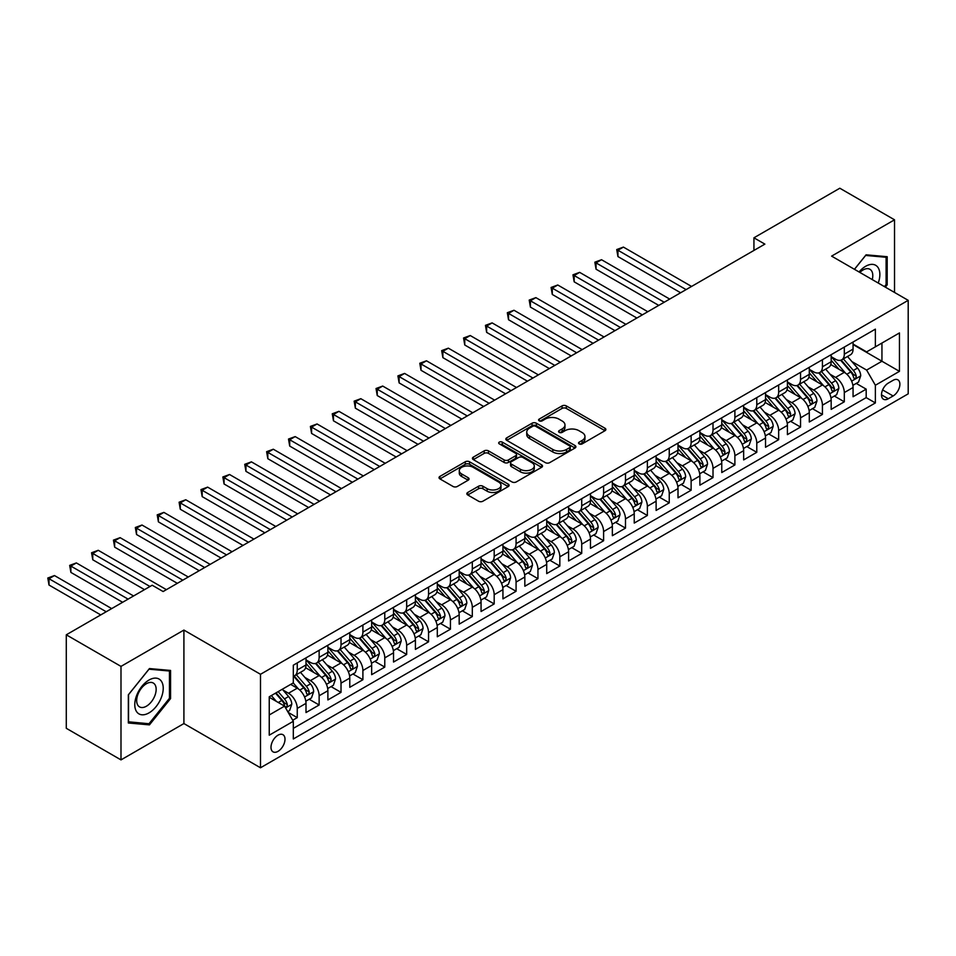 <?xml version="1.0" encoding="UTF-8"?>
<svg xmlns="http://www.w3.org/2000/svg" width="956" height="956" viewBox="0 0 956 956"><rect width="100%" height="100%" fill="white"/><g stroke="black" fill="none" stroke-linecap="round" stroke-linejoin="round"><path stroke-width="1.43" d="M579.157 443.895A2.127 1.231 0 0 0 582.168 443.895L604.981 430.714A3.035 1.757 0 0 0 605.877 429.483A3.035 1.757 0 0 0 604.981 428.24L566.322 405.918A3.035 1.757 0 0 0 562.032 405.918L539.208 419.098A2.127 1.231 0 0 0 538.587 419.959A2.127 1.231 0 0 0 539.208 420.831A2.127 1.231 0 0 0 542.207 420.831L545.171 419.122A9.715 5.617 0 0 1 558.913 419.122L562.14 420.987A9.715 5.617 0 0 1 564.984 424.954A9.715 5.617 0 0 1 562.14 428.921L559.176 430.63A2.127 1.231 0 0 0 558.555 431.491A2.127 1.231 0 0 0 559.176 432.363A2.127 1.231 0 0 0 562.188 432.363L565.139 430.654A9.715 5.617 0 0 1 578.882 430.654L582.108 432.518A9.715 5.617 0 0 1 584.952 436.486A9.715 5.617 0 0 1 582.108 440.453L579.157 442.162A2.127 1.231 0 0 0 578.535 443.022A2.127 1.231 0 0 0 579.157 443.895L579.157 442.162M277.993 751.356A9.907 5.712 120 0 0 284.47 742.633A9.907 5.712 120 0 0 282.952 734.698A9.907 5.712 120 0 0 277.993 735.188A9.907 5.712 120 0 0 271.528 743.911A9.907 5.712 120 0 0 273.046 751.846A9.907 5.712 120 0 0 277.993 751.356M467.735 492.471A3.035 1.757 0 0 0 466.851 493.714A3.035 1.757 0 0 0 467.735 494.957L478.586 501.219A3.035 1.757 0 0 0 482.876 501.219L508.222 486.58A3.035 1.757 0 0 0 509.118 485.337A3.035 1.757 0 0 0 508.222 484.106L469.563 461.784A3.035 1.757 0 0 0 465.261 461.784L439.915 476.411A3.035 1.757 0 0 0 439.031 477.653A3.035 1.757 0 0 0 439.915 478.896L453.025 486.461A3.035 1.757 0 0 0 457.315 486.461L468.165 480.199A3.035 1.757 0 0 0 469.049 478.956A3.035 1.757 0 0 0 468.165 477.713L461.664 473.961A8.126 4.696 0 0 1 459.286 470.651A8.126 4.696 0 0 1 464.305 466.313A8.126 4.696 0 0 1 473.16 467.329L498.614 482.027A8.126 4.696 0 0 1 500.992 485.337A8.126 4.696 0 0 1 495.973 489.675A8.126 4.696 0 0 1 487.118 488.659L482.876 486.21A3.035 1.757 0 0 0 478.586 486.21L467.735 492.471L467.735 494.957M183.911 630.076L120.994 666.392L66.287 634.808L66.287 728.305L120.994 759.889L183.911 723.561L260.498 767.776L260.498 674.291L183.911 630.076L183.911 723.561M894.529 292.44L894.529 219.808L831.612 256.124L908.2 300.339L260.498 674.291M894.529 219.808L839.822 188.224L753.937 237.805L753.937 250.436M66.287 634.808L152.171 585.227L163.118 591.537L764.872 244.127L753.937 237.805M545.386 462.644A3.035 1.757 0 0 0 549.676 462.644L575.022 448.017A3.035 1.757 0 0 0 575.906 446.775A3.035 1.757 0 0 0 575.022 445.532L536.364 423.221A3.035 1.757 0 0 0 532.062 423.221L506.716 437.848A3.035 1.757 0 0 0 505.832 439.091A3.035 1.757 0 0 0 506.716 440.334L545.386 462.644M500.155 444.349A2.127 1.231 0 0 1 502.318 444.66L502.318 442.126L541.622 464.819A3.035 1.757 0 0 1 542.518 466.062A3.035 1.757 0 0 1 541.622 467.305L516.276 481.932A3.035 1.757 0 0 1 511.986 481.932L473.316 459.609L473.316 457.135A3.035 1.757 0 0 0 472.431 458.366A3.035 1.757 0 0 0 473.316 459.609M473.316 457.135L484.166 450.874A3.035 1.757 0 0 1 488.468 450.874L504.147 459.92A3.035 1.757 0 0 0 508.437 459.92L515.631 455.773A3.035 1.757 0 0 0 516.527 454.53A3.035 1.757 0 0 0 515.631 453.287L499.307 443.859A2.127 1.231 0 0 1 498.685 442.998A2.127 1.231 0 0 1 500 441.863A2.127 1.231 0 0 1 502.318 442.126M292.715 720.25L297.256 717.621L288.174 712.387M283.012 690.065L288.497 693.243A12.38 7.146 60 0 1 297.256 708.408L306.004 703.353L306.004 712.567L319.137 704.99L309.182 699.242M304.892 677.434L310.389 680.612A12.38 7.146 60 0 1 319.137 695.765L327.884 690.722L327.884 699.935L341.017 692.359L331.063 686.611M326.773 664.802L332.27 667.981A12.38 7.146 60 0 1 341.017 683.134L349.776 678.079L349.776 687.304L362.898 679.728L352.943 673.98M348.653 652.171L354.15 655.338A12.38 7.146 60 0 1 362.898 670.503L371.657 665.448L371.657 674.673L384.778 667.097L374.824 661.349M370.534 639.54L376.031 642.707A12.38 7.146 60 0 1 384.778 657.871L393.537 652.817L393.537 662.042L406.67 654.454L396.704 648.706M392.414 626.909L397.911 630.076A12.38 7.146 60 0 1 406.67 645.24L415.418 640.185L415.418 649.399L428.551 641.823L418.585 636.075M414.295 614.266L419.792 617.445A12.38 7.146 60 0 1 428.551 632.597L437.298 627.554L437.298 636.768L450.431 629.191L440.477 623.443M436.187 601.635L441.672 604.813A12.38 7.146 60 0 1 450.431 619.966L459.179 614.911L459.179 624.137L472.312 616.56L462.357 610.812M458.067 589.004L463.552 592.17A12.38 7.146 60 0 1 472.312 607.335L481.059 602.28L481.059 611.505L494.192 603.929L484.238 598.181M479.948 576.372L485.445 579.539A12.38 7.146 60 0 1 494.192 594.704L502.94 589.649L502.94 598.874L516.073 591.286L506.118 585.538M501.828 563.741L507.325 566.908A12.38 7.146 60 0 1 516.073 582.073L524.832 577.018L524.832 586.243L537.953 578.655L527.999 572.907M523.709 551.098L529.206 554.277A12.38 7.146 60 0 1 537.953 569.429L546.712 564.387L546.712 573.6L559.834 566.024L549.879 560.276M545.589 538.467L551.086 541.646A12.38 7.146 60 0 1 559.834 556.798L568.593 551.743L568.593 560.969L581.726 553.393L571.76 547.645M567.47 525.836L572.967 529.003A12.38 7.146 60 0 1 581.726 544.167L590.473 539.112L590.473 548.338L603.606 540.761L593.652 535.013M589.35 513.205L594.847 516.371A12.38 7.146 60 0 1 603.606 531.536L612.354 526.481L612.354 535.707L625.487 528.118L615.533 522.37M611.243 500.574L616.728 503.74A12.38 7.146 60 0 1 625.487 518.905L634.234 513.85L634.234 523.075L647.367 515.487L637.413 509.739M633.123 487.93L638.608 491.109A12.38 7.146 60 0 1 647.367 506.262L656.115 501.219L656.115 510.432L669.248 502.856L659.293 497.108M655.003 475.299L660.5 478.478A12.38 7.146 60 0 1 669.248 493.631L678.007 488.576L678.007 497.801L691.128 490.225L681.174 484.477M676.884 462.668L682.381 465.835A12.38 7.146 60 0 1 691.128 480.999L699.888 475.945L699.888 485.17L713.009 477.594L703.054 471.846M698.764 450.037L704.261 453.204A12.38 7.146 60 0 1 713.009 468.368L721.768 463.313L721.768 472.539L734.889 464.951L724.935 459.203M720.645 437.406L726.142 440.573A12.38 7.146 60 0 1 734.889 455.737L743.649 450.682L743.649 459.908L756.782 452.319L746.815 446.572M742.525 424.763L748.022 427.941A12.38 7.146 60 0 1 756.782 443.106L765.529 438.051L765.529 447.265L778.662 439.688L768.708 433.94M764.418 412.132L769.903 415.31A12.38 7.146 60 0 1 778.662 430.463L787.409 425.408L787.409 434.633L800.542 427.057L790.588 421.309M786.298 399.5L791.783 402.667A12.38 7.146 60 0 1 800.542 417.832L809.29 412.777L809.29 422.002L822.423 414.426L812.469 408.678M808.178 386.869L813.676 390.036A12.38 7.146 60 0 1 822.423 405.201L831.17 400.146L831.17 409.371L844.303 401.795L844.303 392.569A12.38 7.146 -120 0 0 835.556 377.405L830.059 374.238M834.349 396.035L844.303 401.795M306.004 703.353A12.38 7.146 -120 0 0 297.256 688.189L290.696 684.4M327.884 690.722A12.38 7.146 -120 0 0 319.137 675.557L305.609 667.742M349.776 678.079A12.38 7.146 -120 0 0 341.017 662.926L327.49 655.111M371.657 665.448A12.38 7.146 -120 0 0 362.898 650.283L349.37 642.48M393.537 652.817A12.38 7.146 -120 0 0 384.778 637.652L371.251 629.837M415.418 640.185A12.38 7.146 -120 0 0 406.67 625.021L393.131 617.206M437.298 627.554A12.38 7.146 -120 0 0 428.551 612.39L415.012 604.574M459.179 614.911A12.38 7.146 -120 0 0 450.431 599.759L436.892 591.943M481.059 602.28A12.38 7.146 -120 0 0 472.312 587.127L458.772 579.312M502.94 589.649A12.38 7.146 -120 0 0 494.192 574.484L480.665 566.681M524.832 577.018A12.38 7.146 -120 0 0 516.073 561.853L502.545 554.038M546.712 564.387A12.38 7.146 -120 0 0 537.953 549.222L524.426 541.407M568.593 551.743A12.38 7.146 -120 0 0 559.834 536.591L546.306 528.776M590.473 539.112A12.38 7.146 -120 0 0 581.726 523.96L568.187 516.144M612.354 526.481A12.38 7.146 -120 0 0 603.606 511.317L590.067 503.513M634.234 513.85A12.38 7.146 -120 0 0 625.487 498.685L611.948 490.87M656.115 501.219A12.38 7.146 -120 0 0 647.367 486.054L633.84 478.239M678.007 488.576A12.38 7.146 -120 0 0 669.248 473.423L655.72 465.608M699.888 475.945A12.38 7.146 -120 0 0 691.128 460.792L677.601 452.977M721.768 463.313A12.38 7.146 -120 0 0 713.009 448.149L699.481 440.346M743.649 450.682A12.38 7.146 -120 0 0 734.889 435.518L721.362 427.702M765.529 438.051A12.38 7.146 -120 0 0 756.782 422.887L743.242 415.071M787.409 425.408A12.38 7.146 -120 0 0 778.662 410.255L765.123 402.44M809.29 412.777A12.38 7.146 -120 0 0 800.542 397.624L787.003 389.809M831.17 400.146A12.38 7.146 -120 0 0 822.423 384.981L808.895 377.178M893.107 380.309L888.291 383.093A9.596 5.533 120 0 0 882.018 391.542A9.596 5.533 120 0 0 883.487 399.238A9.596 5.533 120 0 0 888.291 398.76L893.107 395.975A9.596 5.533 120 0 0 899.369 387.527A9.596 5.533 120 0 0 897.899 379.843A9.596 5.533 120 0 0 893.107 380.309M260.498 767.776L908.2 393.836L908.2 300.339M269.245 714.968L284.565 706.125L293.313 721.29L293.313 738.976L875.373 402.93L875.373 385.244L866.626 370.08L851.939 361.595M293.313 721.29L269.245 735.188L269.245 696.781L293.313 682.883L293.313 665.197L875.373 329.151L875.373 346.837L899.453 332.939L899.453 371.346L875.373 385.244M306.004 659.891L310.389 662.412A12.38 7.146 60 0 0 316.567 663.034L325.327 657.979A12.38 7.146 -120 0 0 327.884 652.315L327.884 645.24M327.884 647.26L332.27 649.781A12.38 7.146 60 0 0 338.46 650.391L347.207 645.348A12.38 7.146 -120 0 0 349.776 639.672L349.776 632.597M349.776 634.629L354.15 637.15A12.38 7.146 60 0 0 360.34 637.76L369.088 632.705A12.38 7.146 -120 0 0 371.657 627.04L371.657 619.966M371.657 621.986L376.031 624.519A12.38 7.146 60 0 0 382.221 625.128L390.968 620.074A12.38 7.146 -120 0 0 393.537 614.409L393.537 607.335M393.537 609.354L397.911 611.888A12.38 7.146 60 0 0 404.101 612.497L412.849 607.442A12.38 7.146 -120 0 0 415.418 601.778L415.418 594.704M415.418 596.723L419.792 599.245A12.38 7.146 60 0 0 425.982 599.866L434.741 594.811A12.38 7.146 -120 0 0 437.298 589.147L437.298 582.073M437.298 584.092L441.672 586.614A12.38 7.146 60 0 0 447.862 587.235L456.621 582.18A12.38 7.146 -120 0 0 459.179 576.504L459.179 569.429M459.179 571.461L463.552 573.982A12.38 7.146 60 0 0 469.743 574.592L478.502 569.537A12.38 7.146 -120 0 0 481.059 563.873L481.059 556.798M481.059 558.818L485.445 561.351A12.38 7.146 60 0 0 491.635 561.961L500.382 556.906A12.38 7.146 -120 0 0 502.94 551.242L502.94 544.167M502.94 546.187L507.325 548.72A12.38 7.146 60 0 0 513.515 549.33L522.263 544.275A12.38 7.146 -120 0 0 524.832 538.61L524.832 531.536M524.832 533.556L529.206 536.077A12.38 7.146 60 0 0 535.396 536.698L544.143 531.644A12.38 7.146 -120 0 0 546.712 525.979L546.712 518.905M546.712 520.924L551.086 523.446A12.38 7.146 60 0 0 557.276 524.067L566.024 519.012A12.38 7.146 -120 0 0 568.593 513.336L568.593 506.262M568.593 508.293L572.967 510.815A12.38 7.146 60 0 0 579.157 511.424L587.904 506.369A12.38 7.146 -120 0 0 590.473 500.705L590.473 493.631M590.473 495.65L594.847 498.184A12.38 7.146 60 0 0 601.037 498.793L609.797 493.738A12.38 7.146 -120 0 0 612.354 488.074L612.354 480.999M612.354 483.019L616.728 485.552A12.38 7.146 60 0 0 622.918 486.162L631.677 481.107A12.38 7.146 -120 0 0 634.234 475.443L634.234 468.368M634.234 470.388L638.608 472.909A12.38 7.146 60 0 0 644.798 473.531L653.557 468.476A12.38 7.146 -120 0 0 656.115 462.812L656.115 455.737M656.115 457.757L660.5 460.278A12.38 7.146 60 0 0 666.691 460.9L675.438 455.845A12.38 7.146 -120 0 0 678.007 450.18L678.007 443.094M678.007 445.126L682.381 447.647A12.38 7.146 60 0 0 688.571 448.256L697.318 443.214A12.38 7.146 -120 0 0 699.888 437.537L699.888 430.463M699.888 432.482L704.261 435.016A12.38 7.146 60 0 0 710.451 435.625L719.199 430.57A12.38 7.146 -120 0 0 721.768 424.906L721.768 417.832M721.768 419.851L726.142 422.385A12.38 7.146 60 0 0 732.332 422.994L741.079 417.939A12.38 7.146 -120 0 0 743.649 412.275L743.649 405.201M743.649 407.22L748.022 409.754A12.38 7.146 60 0 0 754.212 410.363L762.972 405.308A12.38 7.146 -120 0 0 765.529 399.644L765.529 392.569M765.529 394.589L769.903 397.11A12.38 7.146 60 0 0 776.093 397.732L784.852 392.677A12.38 7.146 -120 0 0 787.409 387.013L787.409 379.926M787.409 381.958L791.783 384.479A12.38 7.146 60 0 0 797.973 385.089L806.733 380.046A12.38 7.146 -120 0 0 809.29 374.37L809.29 367.295M809.29 369.315L813.676 371.848A12.38 7.146 60 0 0 819.854 372.458L828.613 367.403A12.38 7.146 -120 0 0 831.17 361.738L831.17 354.664M293.313 728.364L866.184 397.624L866.184 389.152L853.063 396.74L853.063 387.515A12.38 7.146 -120 0 0 844.303 372.35L830.776 364.535M831.17 356.684L835.556 359.217A12.38 7.146 -120 0 0 841.746 359.826A12.38 7.146 -120 0 0 844.303 354.162L844.303 347.088M841.746 359.826L850.493 354.772A12.38 7.146 -120 0 0 853.063 349.107L853.063 342.033M297.256 662.926L297.256 670.001A12.38 7.146 60 0 1 294.687 675.665A12.38 7.146 60 0 1 293.313 676.167M294.687 675.665L303.446 670.61A12.38 7.146 -120 0 0 306.004 664.946L306.004 657.871M319.137 650.283L319.137 657.358A12.38 7.146 60 0 1 316.567 663.034M341.017 637.652L341.017 644.726A12.38 7.146 60 0 1 338.46 650.391M362.898 625.021L362.898 632.095A12.38 7.146 60 0 1 360.34 637.76M384.778 612.39L384.778 619.464A12.38 7.146 60 0 1 382.221 625.128M406.67 599.759L406.67 606.833A12.38 7.146 60 0 1 404.101 612.497M428.551 587.115L428.551 594.202A12.38 7.146 60 0 1 425.982 599.866M450.431 574.484L450.431 581.559A12.38 7.146 60 0 1 447.862 587.235M472.312 561.853L472.312 568.928A12.38 7.146 60 0 1 469.743 574.592M494.192 549.222L494.192 556.296A12.38 7.146 60 0 1 491.635 561.961M516.073 536.591L516.073 543.665A12.38 7.146 60 0 1 513.515 549.33M537.953 523.948L537.953 531.034A12.38 7.146 60 0 1 535.396 536.698M559.834 511.317L559.834 518.391A12.38 7.146 60 0 1 557.276 524.067M581.726 498.685L581.726 505.76A12.38 7.146 60 0 1 579.157 511.424M603.606 486.054L603.606 493.129A12.38 7.146 60 0 1 601.037 498.793M625.487 473.423L625.487 480.498A12.38 7.146 60 0 1 622.918 486.162M647.367 460.792L647.367 467.866A12.38 7.146 60 0 1 644.798 473.531M669.248 448.149L669.248 455.223A12.38 7.146 60 0 1 666.691 460.9M691.128 435.518L691.128 442.592A12.38 7.146 60 0 1 688.571 448.256M713.009 422.887L713.009 429.961A12.38 7.146 60 0 1 710.451 435.625M734.889 410.255L734.889 417.33A12.38 7.146 60 0 1 732.332 422.994M756.782 397.624L756.782 404.699A12.38 7.146 60 0 1 754.212 410.363M778.662 384.981L778.662 392.056A12.38 7.146 60 0 1 776.093 397.732M800.542 372.35L800.542 379.424A12.38 7.146 60 0 1 797.973 385.089M822.423 359.719L822.423 366.793A12.38 7.146 60 0 1 819.854 372.458M822.423 405.201L822.423 414.426M800.542 417.832L800.542 427.057M778.662 430.463L778.662 439.688M756.782 443.106L756.782 452.319M734.889 455.737L734.889 464.951M713.009 468.368L713.009 477.594M691.128 480.999L691.128 490.225M669.248 493.631L669.248 502.856M647.367 506.262L647.367 515.487M625.487 518.905L625.487 528.118M603.606 531.536L603.606 540.761M581.726 544.167L581.726 553.393M559.834 556.798L559.834 566.024M537.953 569.429L537.953 578.655M516.073 582.073L516.073 591.286M494.192 594.704L494.192 603.929M472.312 607.335L472.312 616.56M450.431 619.966L450.431 629.191M428.551 632.597L428.551 641.823M406.67 645.24L406.67 654.454M384.778 657.871L384.778 667.097M362.898 670.503L362.898 679.728M341.017 683.134L341.017 692.359M319.137 695.765L319.137 704.99M297.256 708.408L297.256 717.621M284.565 706.125L269.245 697.283M866.626 370.08L881.946 361.237L881.946 343.049L899.453 332.939M853.063 344.554L899.453 371.346M853.063 344.052L866.626 351.892L875.373 346.837M120.994 666.392L120.994 759.889M856.229 383.404L866.184 389.152M866.184 397.624L875.373 402.93M885.352 287.147L887.192 284.852L887.192 256.698L866.076 254.822L854.437 269.305M128.331 722.987L149.447 724.875L170.562 698.597L170.562 670.443L149.447 668.567L128.331 694.833L128.331 722.987M886.104 284.231L887.192 284.852M169.463 697.976L170.562 698.597M147.212 723.584L149.447 724.875M580.005 444.193L582.108 442.975A9.715 5.617 0 0 0 584.952 439.007L584.952 436.486M564.984 424.954L564.984 427.475A9.715 5.617 0 0 1 562.14 431.443L560.037 432.662M604.981 428.24L604.981 430.714L566.322 408.439A3.035 1.757 0 0 0 562.032 408.439L540.056 421.13M574.986 448.041L536.364 425.743A3.035 1.757 0 0 0 532.062 425.743L506.764 440.358L506.716 437.848M569.657 447.647A2.127 1.231 0 0 0 570.278 446.775A2.127 1.231 0 0 0 569.657 445.914L535.719 426.316A2.127 1.231 0 0 0 532.707 426.316L529.6 428.109A9.715 5.617 0 0 0 526.744 432.088A9.715 5.617 0 0 0 529.6 436.055L552.795 449.44A9.715 5.617 0 0 0 566.538 449.44L569.657 447.647L569.657 450.168A2.127 1.231 0 0 0 570.278 449.308L570.278 446.775M526.744 432.088L526.744 434.61A9.715 5.617 0 0 0 529.6 438.577L529.6 436.055M569.657 450.168L566.538 451.973A9.715 5.617 0 0 1 552.795 451.973L529.6 438.577M473.363 459.633L484.166 453.395L484.166 450.874M516.527 454.53L516.527 457.052A3.035 1.757 0 0 1 515.631 458.294L508.437 462.453A3.035 1.757 0 0 1 504.147 462.453L488.468 453.395A3.035 1.757 0 0 0 484.166 453.395M502.318 444.66L541.586 467.329M520.411 469.312A8.126 4.696 0 0 0 529.265 470.328A8.126 4.696 0 0 0 534.285 466.002A8.126 4.696 0 0 0 531.906 462.68L522.932 457.506A3.035 1.757 0 0 0 518.642 457.506L511.448 461.652A3.035 1.757 0 0 0 510.552 462.895A3.035 1.757 0 0 0 511.448 464.138L520.411 469.312L520.411 471.846A8.126 4.696 0 0 0 529.265 472.862A8.126 4.696 0 0 0 534.285 468.524L534.285 466.002M510.552 462.895L510.552 465.429A3.035 1.757 0 0 0 511.448 466.659L511.448 464.138M520.411 471.846L511.448 466.659M500.992 485.337L500.992 487.871A8.126 4.696 0 0 1 495.973 492.209A8.126 4.696 0 0 1 487.118 491.193L482.876 488.743A3.035 1.757 0 0 0 478.586 488.743L467.771 494.981M459.286 470.651L459.286 473.172A8.126 4.696 0 0 0 461.664 476.494L461.664 473.961M468.165 477.713L468.165 480.199L461.664 476.494M508.186 486.604L469.563 464.305A3.035 1.757 0 0 0 465.261 464.305L439.963 478.92L439.915 476.411M852.872 385.34L858.524 382.077L860.711 375.768A8.198 4.732 -120 0 0 857.52 368.06L847.518 356.492M845.522 373.151L833.668 359.42A23.673 13.671 -120 0 0 831.17 356.827M839.021 369.303L832.389 361.619A19.646 11.341 -120 0 0 831.17 360.304M691.57 286.442L623.408 247.09L617.935 250.245L617.935 256.567L680.624 292.763M840.623 360.269L850.732 371.98A8.198 4.732 60 0 1 853.66 377.632C854.891 379.281 855.775 378.767 856.289 376.114A8.198 4.732 -120 0 0 853.361 370.462L843.371 358.894M841.22 360.077L852.083 372.661A4.183 2.414 60 0 1 853.134 374.298L856.289 376.114M853.66 377.632L854.258 378.6M617.935 256.567L616.728 249.552L686.097 289.608M616.728 249.552L623.408 247.09M878.241 283.048A20.112 11.615 120 0 0 865.634 266.294A20.112 11.615 120 0 0 859.05 271.97M872.254 279.582A13.766 7.947 120 0 0 869.936 269.293A13.766 7.947 120 0 0 863.053 269.974A13.766 7.947 120 0 0 859.862 272.436M854.473 269.329L865.634 255.443L886.104 257.272L886.104 284.541L884.431 286.621M884.742 256.483L886.104 257.272M161.325 697.569A20.112 11.615 120 0 0 156.115 678.139A20.112 11.615 120 0 0 136.684 695.359A20.112 11.615 120 0 0 141.894 714.789A20.112 11.615 120 0 0 161.325 697.569M154.848 695.717A13.766 7.947 120 0 0 153.295 683.038A13.766 7.947 120 0 0 137.987 694.211A13.766 7.947 120 0 0 139.528 706.89A13.766 7.947 120 0 0 154.848 695.717M128.546 721.911L128.546 694.642L149.005 669.188L169.463 671.016L169.463 698.286L149.005 723.74L128.331 721.792M168.113 670.228L169.463 671.016M830.991 397.983L836.643 394.709L838.83 388.399A8.198 4.732 -120 0 0 835.64 380.691L825.637 369.124M823.642 385.782L811.787 372.063A23.673 13.671 -120 0 0 809.29 369.458M817.141 381.934L810.509 374.25A19.646 11.341 -120 0 0 809.29 372.936M669.69 299.073L601.527 259.721L596.054 262.888L596.054 269.198L658.744 305.394M818.742 372.9L828.852 384.611A8.198 4.732 60 0 1 831.78 390.263C833.011 391.912 833.883 391.41 834.409 388.745A8.198 4.732 -120 0 0 831.481 383.093L821.479 371.525M819.34 372.709L830.202 385.292A4.183 2.414 60 0 1 831.254 386.929L834.409 388.745M831.78 390.263L832.377 391.231M596.054 269.198L594.847 262.195L664.217 302.239M594.847 262.195L601.527 259.721M809.111 410.614L814.763 407.352L816.95 401.03A8.198 4.732 -120 0 0 813.759 393.334L803.757 381.755M801.761 398.425L789.895 384.694A23.673 13.671 -120 0 0 787.409 382.089M795.249 394.565L788.616 386.893A19.646 11.341 -120 0 0 787.409 385.567M647.798 311.716L579.647 272.364L574.174 275.519L574.174 281.829L636.863 318.025M796.862 385.543L806.972 397.242A8.198 4.732 60 0 1 809.899 402.894C811.13 404.543 812.003 404.041 812.528 401.377A8.198 4.732 -120 0 0 809.601 395.736L799.598 384.157M797.459 385.352L808.322 397.923A4.183 2.414 60 0 1 809.374 399.56L812.528 401.377M809.899 402.894L810.497 403.874M574.174 281.829L572.967 274.826L642.336 314.871M572.967 274.826L579.647 272.364M787.23 423.245L792.883 419.983L795.069 413.661A8.198 4.732 -120 0 0 791.879 405.965L781.877 394.386M779.869 411.056L768.015 397.326A23.673 13.671 -120 0 0 765.529 394.72M773.368 407.196L766.736 399.524A19.646 11.341 -120 0 0 765.529 398.198M625.917 324.347L557.754 284.996L552.293 288.15L552.293 294.472L614.983 330.656M774.981 398.174L785.091 409.885A8.198 4.732 60 0 1 788.019 415.525C789.25 417.175 790.122 416.673 790.648 414.008A8.198 4.732 -120 0 0 787.72 408.367L777.718 396.788M775.579 397.983L786.441 410.566A4.183 2.414 60 0 1 787.493 412.191L790.648 414.008M788.019 415.525L788.616 416.505M552.293 294.472L551.086 287.457L620.456 327.502M551.086 287.457L557.754 284.996M765.35 435.876L771.002 432.614L773.189 426.292A8.198 4.732 -120 0 0 769.998 418.597L759.996 407.017M757.988 423.687L746.134 409.957A23.673 13.671 -120 0 0 743.649 407.352M751.488 419.839L744.855 412.156A19.646 11.341 -120 0 0 743.649 410.841M604.037 336.978L535.874 297.627L530.413 300.781L530.413 307.103L593.102 343.3M753.101 410.805L763.211 422.516A8.198 4.732 60 0 1 766.138 428.169C767.369 429.818 768.242 429.304 768.755 426.651A8.198 4.732 -120 0 0 765.84 420.999L755.838 409.419M753.698 410.614L764.561 423.197A4.183 2.414 60 0 1 765.613 424.834L768.755 426.651M766.138 428.169L766.736 429.136M530.413 307.103L529.206 300.088L598.564 340.133M529.206 300.088L535.874 297.627M743.469 448.507L749.122 445.245L751.308 438.935A8.198 4.732 -120 0 0 748.106 431.228L738.116 419.66M736.108 436.318L724.254 422.588A23.673 13.671 -120 0 0 721.768 419.995M729.607 432.471L722.975 424.787A19.646 11.341 -120 0 0 721.768 423.472M582.156 349.609L513.993 310.258L508.52 313.413L508.52 319.734L571.222 355.931M731.221 423.436L741.33 435.147A8.198 4.732 60 0 1 744.258 440.8C745.489 442.449 746.361 441.935 746.875 439.282A8.198 4.732 -120 0 0 743.959 433.63L733.957 422.05M731.806 423.245L742.681 435.828A4.183 2.414 60 0 1 743.732 437.466L746.875 439.282M744.258 440.8L744.843 441.768M508.52 319.734L507.325 312.72L576.683 352.776M507.325 312.72L513.993 310.258M721.577 461.151L727.241 457.876L729.428 451.567A8.198 4.732 -120 0 0 726.225 443.859L716.235 432.291M714.228 448.95L702.373 435.231A23.673 13.671 -120 0 0 699.888 432.626M707.727 445.102L701.095 437.418A19.646 11.341 -120 0 0 699.888 436.103M560.276 362.24L492.113 322.889L486.64 326.056L486.64 332.365L549.33 368.562M709.328 436.067L719.45 447.778A8.198 4.732 60 0 1 722.366 453.431C723.608 455.08 724.481 454.578 724.995 451.913A8.198 4.732 -120 0 0 722.067 446.261L712.077 434.693M709.926 435.876L720.8 448.46A4.183 2.414 60 0 1 721.852 450.097L724.995 451.913M722.366 453.431L722.963 454.399M486.64 332.365L485.445 325.351L554.803 365.407M485.445 325.351L492.113 322.889M699.696 473.782L705.349 470.519L707.536 464.198A8.198 4.732 -120 0 0 704.345 456.502L694.355 444.922M692.347 461.593L680.493 447.862A23.673 13.671 -120 0 0 678.007 445.257M685.846 457.733L679.214 450.061A19.646 11.341 -120 0 0 678.007 448.734M538.395 374.883L470.233 335.532L464.759 338.687L464.759 344.997L527.449 381.193M687.448 448.711L697.569 460.41A8.198 4.732 60 0 1 700.485 466.062C701.716 467.711 702.6 467.209 703.114 464.544A8.198 4.732 -120 0 0 700.186 458.904L690.196 447.324M688.045 448.519L698.908 461.091A4.183 2.414 60 0 1 699.971 462.728L703.114 464.544M700.485 466.062L701.083 467.03M464.759 344.997L463.552 337.994L532.922 378.038M463.552 337.994L470.233 335.532M677.816 486.413L683.468 483.15L685.655 476.829A8.198 4.732 -120 0 0 682.465 469.133L672.462 457.554M670.467 474.224L658.612 460.493A23.673 13.671 -120 0 0 656.115 457.888M663.966 470.364L657.334 462.692A19.646 11.341 -120 0 0 656.115 461.366M516.515 387.515L448.352 348.163L442.879 351.318L442.879 357.64L505.569 393.824M665.567 461.342L675.677 473.053A8.198 4.732 60 0 1 678.605 478.693C679.836 480.342 680.72 479.84 681.234 477.175A8.198 4.732 -120 0 0 678.306 471.535L668.316 459.955M666.165 461.151L677.027 473.734A4.183 2.414 60 0 1 678.079 475.359L681.234 477.175M678.605 478.693L679.202 479.673M442.879 357.64L441.672 350.625L511.042 390.669M441.672 350.625L448.352 348.163M655.936 499.044L661.588 495.782L663.775 489.46A8.198 4.732 -120 0 0 660.584 481.764L650.582 470.185M648.586 486.855L636.72 473.124A23.673 13.671 -120 0 0 634.234 470.519M642.085 483.007L635.453 475.323A19.646 11.341 -120 0 0 634.234 474.009M494.634 400.146L426.472 360.794L420.999 363.949L420.999 370.271L483.688 406.467M643.687 473.973L653.796 485.684A8.198 4.732 60 0 1 656.724 491.336C657.955 492.973 658.827 492.471 659.353 489.819A8.198 4.732 -120 0 0 656.425 484.166L646.423 472.587M644.284 473.782L655.147 486.365A4.183 2.414 60 0 1 656.198 488.002L659.353 489.819M656.724 491.336L657.322 492.304M420.999 370.271L419.792 363.256L489.161 403.301M419.792 363.256L426.472 360.794M634.055 511.675L639.707 508.413L641.894 502.103A8.198 4.732 -120 0 0 638.704 494.395L628.701 482.828M626.706 499.486L614.839 485.756A23.673 13.671 -120 0 0 612.354 483.162M620.193 495.638L613.561 487.954A19.646 11.341 -120 0 0 612.354 486.64M472.742 412.777L404.591 373.426L399.118 376.58L399.118 382.902L461.808 419.098M621.806 486.604L631.916 498.315A8.198 4.732 60 0 1 634.844 503.967C636.075 505.616 636.947 505.103 637.473 502.45A8.198 4.732 -120 0 0 634.545 496.797L624.543 485.218M622.404 486.413L633.266 498.996A4.183 2.414 60 0 1 634.318 500.633L637.473 502.45M634.844 503.967L635.441 504.935M399.118 382.902L397.911 375.887L467.281 415.944M397.911 375.887L404.591 373.426M612.175 524.318L617.827 521.044L620.014 514.734A8.198 4.732 -120 0 0 616.823 507.027L606.821 495.459M604.813 512.117L592.959 498.399A23.673 13.671 -120 0 0 590.473 495.794M598.313 508.269L591.68 500.586A19.646 11.341 -120 0 0 590.473 499.271M450.862 425.408L382.699 386.057L377.238 389.223L377.238 395.533L439.927 431.73M599.926 499.235L610.036 510.946A8.198 4.732 60 0 1 612.963 516.599C614.194 518.248 615.067 517.746 615.58 515.081A8.198 4.732 -120 0 0 612.665 509.429L602.662 497.861M600.523 499.044L611.386 511.627A4.183 2.414 60 0 1 612.438 513.264L615.58 515.081M612.963 516.599L613.561 517.566M377.238 395.533L376.031 388.518L445.4 428.575M376.031 388.518L382.699 386.057M590.294 536.949L595.947 533.687L598.133 527.365A8.198 4.732 -120 0 0 594.943 519.67L584.941 508.09M582.933 524.76L571.079 511.03A23.673 13.671 -120 0 0 568.593 508.425M576.432 520.9L569.8 513.229A19.646 11.341 -120 0 0 568.593 511.902M428.981 438.051L360.818 398.688L355.357 401.855L355.357 408.164L418.047 444.361M578.045 511.878L588.155 523.577A8.198 4.732 60 0 1 591.083 529.23C592.314 530.879 593.186 530.377 593.7 527.712A8.198 4.732 -120 0 0 590.784 522.06L580.782 510.492M578.631 511.687L589.505 524.258A4.183 2.414 60 0 1 590.557 525.896L593.7 527.712M591.083 529.23L591.68 530.198M355.357 408.164L354.15 401.161L423.508 441.206M354.15 401.161L360.818 398.688M568.402 549.581L574.066 546.318L576.253 539.997A8.198 4.732 -120 0 0 573.05 532.301L563.06 520.721M561.053 537.392L549.198 523.661A23.673 13.671 -120 0 0 546.712 521.056M554.552 533.532L547.919 525.86A19.646 11.341 -120 0 0 546.712 524.533M407.101 450.682L338.938 411.331L333.465 414.486L333.465 420.807L396.154 456.992M556.165 524.509L566.275 536.22A8.198 4.732 60 0 1 569.19 541.861C570.433 543.51 571.306 543.008 571.819 540.343A8.198 4.732 -120 0 0 568.904 534.703L558.902 523.123M556.75 524.318L567.625 536.902A4.183 2.414 60 0 1 568.677 538.527L571.819 540.343M569.19 541.861L569.788 542.841M333.465 420.807L332.27 413.793L401.628 453.837M332.27 413.793L338.938 411.331M546.521 562.212L552.186 558.949L554.372 552.628A8.198 4.732 -120 0 0 551.17 544.932L541.18 533.352M539.172 550.023L527.318 536.292A23.673 13.671 -120 0 0 524.832 533.687M532.671 546.175L526.039 538.491A19.646 11.341 -120 0 0 524.832 537.176M385.22 463.313L317.057 423.962L311.584 427.117L311.584 433.438L374.274 469.635M534.273 537.141L544.394 548.852A8.198 4.732 60 0 1 547.31 554.492C548.541 556.141 549.425 555.639 549.939 552.986A8.198 4.732 -120 0 0 547.011 547.334L537.021 535.754M534.87 536.949L545.745 549.533A4.183 2.414 60 0 1 546.796 551.158L549.939 552.986M547.31 554.492L547.908 555.472M311.584 433.438L310.389 426.424L379.747 466.468M310.389 426.424L317.057 423.962M524.641 574.843L530.293 571.58L532.48 565.271A8.198 4.732 -120 0 0 529.289 557.563L519.299 545.995M517.292 562.654L505.437 548.923A23.673 13.671 -120 0 0 502.94 546.33M510.791 558.806L504.159 551.122A19.646 11.341 -120 0 0 502.94 549.808M363.34 475.945L295.177 436.593L289.704 439.748L289.704 446.07L352.394 482.266M512.392 549.772L522.514 561.483A8.198 4.732 60 0 1 525.43 567.135C526.66 568.784 527.545 568.27 528.059 565.617A8.198 4.732 -120 0 0 525.131 559.965L515.141 548.385M512.99 549.581L523.852 562.164A4.183 2.414 60 0 1 524.904 563.801L528.059 565.617M525.43 567.135L526.027 568.103M289.704 446.07L288.497 439.055L357.867 479.099M288.497 439.055L295.177 436.593M502.76 587.486L508.413 584.212L510.6 577.902A8.198 4.732 -120 0 0 507.409 570.194L497.407 558.627M495.411 575.285L483.557 561.554A23.673 13.671 -120 0 0 481.059 558.961M488.91 571.437L482.278 563.753A19.646 11.341 -120 0 0 481.059 562.439M341.459 488.576L273.296 449.224L267.823 452.391L267.823 458.701L330.513 494.897M490.512 562.403L500.621 574.114A8.198 4.732 60 0 1 503.549 579.766C504.78 581.415 505.652 580.913 506.178 578.249A8.198 4.732 -120 0 0 503.25 572.596L493.26 561.029M491.109 562.212L501.972 574.795A4.183 2.414 60 0 1 503.023 576.432L506.178 578.249M503.549 579.766L504.147 580.734M267.823 458.701L266.616 451.686L335.986 491.743M266.616 451.686L273.296 449.224M480.88 600.117L486.532 596.855L488.719 590.533A8.198 4.732 -120 0 0 485.529 582.837L475.526 571.258M473.531 587.916L461.664 574.197A23.673 13.671 -120 0 0 459.179 571.592M467.03 584.068L460.398 576.396A19.646 11.341 -120 0 0 459.179 575.07M319.579 501.219L251.416 461.856L245.943 465.022L245.943 471.332L308.633 507.528M468.631 575.046L478.741 586.745A8.198 4.732 60 0 1 481.669 592.397C482.9 594.046 483.772 593.545 484.298 590.88A8.198 4.732 -120 0 0 481.37 585.227L471.368 573.66M469.229 574.855L480.091 587.426A4.183 2.414 60 0 1 481.143 589.063L484.298 590.88M481.669 592.397L482.266 593.365M245.943 471.332L244.736 464.329L314.106 504.374M244.736 464.329L251.416 461.856M459 612.748L464.652 609.486L466.839 603.164A8.198 4.732 -120 0 0 463.648 595.469L453.646 583.889M451.65 600.559L439.784 586.829A23.673 13.671 -120 0 0 437.298 584.224M445.138 596.699L438.505 589.027A19.646 11.341 -120 0 0 437.298 587.701M297.686 513.85L229.536 474.499L224.062 477.653L224.062 483.975L286.752 520.16M446.751 587.677L456.86 599.388A8.198 4.732 60 0 1 459.788 605.029C461.019 606.678 461.891 606.176 462.417 603.511A8.198 4.732 -120 0 0 459.489 597.87L449.487 586.291M447.348 587.486L458.211 600.069A4.183 2.414 60 0 1 459.262 601.694L462.417 603.511M459.788 605.029L460.386 606.008M224.062 483.975L222.856 476.96L292.225 517.005M222.856 476.96L229.536 474.499M437.119 625.379L442.771 622.117L444.958 615.795A8.198 4.732 -120 0 0 441.768 608.1L431.765 596.52M429.758 613.19L417.903 599.46A23.673 13.671 -120 0 0 415.418 596.855M423.257 609.331L416.625 601.659A19.646 11.341 -120 0 0 415.418 600.332M275.806 526.481L207.643 487.13L202.182 490.285L202.182 496.606L264.872 532.803M424.87 600.308L434.98 612.019A8.198 4.732 60 0 1 437.908 617.66C439.139 619.309 440.011 618.807 440.525 616.154A8.198 4.732 -120 0 0 437.609 610.502L427.607 598.922M425.468 600.117L436.33 612.7A4.183 2.414 60 0 1 437.382 614.326L440.525 616.154M437.908 617.66L438.505 618.64M202.182 496.606L200.975 489.591L270.345 529.636M200.975 489.591L207.643 487.13M415.239 638.01L420.891 634.748L423.078 628.427A8.198 4.732 -120 0 0 419.887 620.731L409.885 609.151M407.877 625.822L396.023 612.091A23.673 13.671 -120 0 0 393.537 609.486M401.377 621.974L394.744 614.29A19.646 11.341 -120 0 0 393.537 612.975M253.926 539.112L185.763 499.761L180.29 502.916L180.29 509.237L242.991 545.434M402.99 612.939L413.1 624.65A8.198 4.732 60 0 1 416.027 630.303C417.258 631.952 418.13 631.438 418.644 628.785A8.198 4.732 -120 0 0 415.729 623.133L405.726 611.553M403.575 612.748L414.45 625.332A4.183 2.414 60 0 1 415.502 626.969L418.644 628.785M416.027 630.303L416.613 631.271M180.29 509.237L179.095 502.223L248.452 542.267M179.095 502.223L185.763 499.761M393.346 650.654L399.01 647.379L401.197 641.07A8.198 4.732 -120 0 0 397.995 633.362L388.005 621.794M385.997 638.453L374.143 624.722A23.673 13.671 -120 0 0 371.657 622.129M379.496 634.605L372.864 626.921A19.646 11.341 -120 0 0 371.657 625.606M232.045 551.743L163.882 512.392L158.409 515.559L158.409 521.868L221.099 558.065M381.109 625.571L391.219 637.282A8.198 4.732 60 0 1 394.135 642.934C395.378 644.583 396.25 644.081 396.764 641.416A8.198 4.732 -120 0 0 393.848 635.764L383.846 624.196M381.695 625.379L392.569 637.963A4.183 2.414 60 0 1 393.621 639.6L396.764 641.416M394.135 642.934L394.732 643.902M158.409 521.868L157.214 514.854L226.572 554.91M157.214 514.854L163.882 512.392M371.466 663.285L377.118 660.022L379.317 653.701A8.198 4.732 -120 0 0 376.114 646.005L366.124 634.426M364.117 651.084L352.262 637.365A23.673 13.671 -120 0 0 349.776 634.76M357.616 647.236L350.983 639.564A19.646 11.341 -120 0 0 349.776 638.238M210.165 564.387L142.002 525.023L136.529 528.19L136.529 534.5L199.218 570.696M359.217 638.214L369.339 649.913A8.198 4.732 60 0 1 372.254 655.565C373.485 657.214 374.37 656.712 374.883 654.047A8.198 4.732 -120 0 0 371.956 648.395L361.966 636.827M359.815 638.022L370.677 650.594A4.183 2.414 60 0 1 371.741 652.231L374.883 654.047M372.254 655.565L372.852 656.533M136.529 534.5L135.334 527.497L204.692 567.541M135.334 527.497L142.002 525.023M349.585 675.916L355.238 672.654L357.425 666.332A8.198 4.732 -120 0 0 354.234 658.636L344.244 647.057M342.236 663.727L330.382 649.996A23.673 13.671 -120 0 0 327.884 647.391M335.735 659.867L329.103 652.195A19.646 11.341 -120 0 0 327.884 650.869M188.284 577.018L120.121 537.666L114.648 540.821L114.648 547.143L177.338 583.327M337.337 650.845L347.458 662.544A8.198 4.732 60 0 1 350.374 668.196C351.605 669.845 352.489 669.343 353.003 666.679A8.198 4.732 -120 0 0 350.075 661.038L340.085 649.459M337.934 650.654L348.797 663.225A4.183 2.414 60 0 1 349.848 664.862L353.003 666.679M350.374 668.196L350.971 669.176M114.648 547.143L113.441 540.128L182.811 580.173M113.441 540.128L120.121 537.666M327.705 688.547L333.357 685.285L335.544 678.963A8.198 4.732 -120 0 0 332.353 671.267L322.351 659.688M320.356 676.358L308.501 662.628A23.673 13.671 -120 0 0 306.004 660.022M313.855 672.498L307.223 664.826A19.646 11.341 -120 0 0 306.004 663.5M166.404 589.649L98.241 550.298L92.768 553.452L92.768 559.774L144.523 589.649M315.456 663.476L325.566 675.187A8.198 4.732 60 0 1 328.494 680.827C329.724 682.476 330.597 681.975 331.123 679.322A8.198 4.732 -120 0 0 328.195 673.669L318.193 662.09M316.054 663.285L326.916 675.868A4.183 2.414 60 0 1 327.968 677.493L331.123 679.322M328.494 680.827L329.091 681.807M92.768 559.774L91.561 552.759L149.984 586.494M91.561 552.759L98.241 550.298M305.824 701.178L311.477 697.916L313.664 691.594A8.198 4.732 -120 0 0 310.473 683.899L300.471 672.319M298.475 688.989L293.241 682.931M291.962 685.141L291.114 684.149M133.577 595.97L76.361 562.929L70.887 566.083L70.887 572.405L122.631 602.28M293.576 676.107L303.685 687.818A8.198 4.732 60 0 1 306.613 693.47C307.844 695.12 308.716 694.606 309.242 691.953A8.198 4.732 -120 0 0 306.314 686.3L296.312 674.721M294.173 675.916L305.036 688.499A4.183 2.414 60 0 1 306.087 690.136L309.242 691.953M306.613 693.47L307.211 694.438M70.887 572.405L69.68 565.39L128.104 599.125M69.68 565.39L76.361 562.929M287.732 711.623L289.596 710.547L291.783 704.237A8.198 4.732 -120 0 0 288.593 696.53L282.295 689.24M276.415 701.429L271.349 695.562M270.082 697.772L269.245 696.793M111.697 608.602L54.468 575.56L49.007 578.715L49.007 585.036L100.75 614.911M275.507 693.16L281.805 700.449A8.198 4.732 60 0 1 284.733 706.102C285.964 707.751 286.836 707.237 287.362 704.584A8.198 4.732 -120 0 0 284.434 698.932L278.136 691.642M276.021 692.873L283.155 701.13A4.183 2.414 60 0 1 284.207 702.768L287.362 704.584M284.733 706.102L285.33 707.07M49.007 585.036L47.8 578.022L106.224 611.756M47.8 578.022L54.468 575.56M288.497 693.243L297.256 688.189M310.389 680.612L319.137 675.557M332.27 667.981L341.017 662.926M354.15 655.338L362.898 650.283M376.031 642.707L384.778 637.652M397.911 630.076L406.67 625.021M419.792 617.445L428.551 612.39M441.672 604.813L450.431 599.759M463.552 592.17L472.312 587.127M485.445 579.539L494.192 574.484M507.325 566.908L516.073 561.853M529.206 554.277L537.953 549.222M551.086 541.646L559.834 536.591M572.967 529.003L581.726 523.96M594.847 516.371L603.606 511.317M616.728 503.74L625.487 498.685M638.608 491.109L647.367 486.054M660.5 478.478L669.248 473.423M682.381 465.835L691.128 460.792M704.261 453.204L713.009 448.149M726.142 440.573L734.889 435.518M748.022 427.941L756.782 422.887M769.903 415.31L778.662 410.255M791.783 402.667L800.542 397.624M813.676 390.036L822.423 384.981M835.556 377.405L844.303 372.35M844.303 354.162L853.063 349.107M297.256 670.001L306.004 664.946M319.137 657.358L327.884 652.315M341.017 644.726L349.776 639.672M362.898 632.095L371.657 627.04M384.778 619.464L393.537 614.409M406.67 606.833L415.418 601.778M428.551 594.202L437.298 589.147M450.431 581.559L459.179 576.504M472.312 568.928L481.059 563.873M494.192 556.296L502.94 551.242M516.073 543.665L524.832 538.61M537.953 531.034L546.712 525.979M559.834 518.391L568.593 513.336M581.726 505.76L590.473 500.705M603.606 493.129L612.354 488.074M625.487 480.498L634.234 475.443M647.367 467.866L656.115 462.812M669.248 455.223L678.007 450.18M691.128 442.592L699.888 437.537M713.009 429.961L721.768 424.906M734.889 417.33L743.649 412.275M756.782 404.699L765.529 399.644M778.662 392.056L787.409 387.013M800.542 379.424L809.29 374.37M822.423 366.793L831.17 361.738M844.303 392.569L853.063 387.515M882.603 389.917L893.107 395.975M881.504 394.84L888.291 398.76M582.108 442.975L582.108 440.453M559.176 432.363L559.176 430.63M562.14 431.443L562.14 428.921M539.208 420.831L539.208 419.098M562.032 408.439L562.032 405.918M566.322 408.439L566.322 405.918M532.062 425.743L532.062 423.221M536.364 425.743L536.364 423.221M575.022 448.017L575.022 445.532M552.795 451.973L552.795 449.44M566.538 451.973L566.538 449.44M488.468 453.395L488.468 450.874M504.147 462.453L504.147 459.92M508.437 462.453L508.437 459.92M515.631 458.294L515.631 455.773M541.622 467.305L541.622 464.819M478.586 488.743L478.586 486.21M482.876 488.743L482.876 486.21M487.118 491.193L487.118 488.659M465.261 464.305L465.261 461.784M469.563 464.305L469.563 461.784M508.222 486.58L508.222 484.106M851.629 381.145L860.663 375.923M833.668 359.42L834.791 358.775M853.361 370.462L857.52 368.06M846.825 374.238L850.732 371.98M829.736 393.776L838.782 388.554M811.787 372.063L812.911 371.406M831.481 383.093L835.64 380.691M824.944 386.869L828.852 384.611M807.856 406.408L816.902 401.185M789.895 384.694L791.03 384.037M809.601 395.736L813.759 393.334M803.064 399.5L806.972 397.242M785.975 419.039L795.01 413.817M768.015 397.326L769.15 396.68M787.72 408.367L791.879 405.965M781.183 412.144L785.091 409.885M764.095 431.67L773.129 426.46M746.134 409.957L747.257 409.311M765.84 420.999L769.998 418.597M759.303 424.775L763.211 422.516M742.215 444.313L751.249 439.091M724.254 422.588L725.377 421.943M743.959 433.63L748.106 431.228M737.423 437.406L741.33 435.147M720.334 456.944L729.368 451.722M702.373 435.231L703.497 434.574M722.067 446.261L726.225 443.859M715.53 450.037L719.45 447.778M698.454 469.575L707.488 464.353M680.493 447.862L681.616 447.205M700.186 458.904L704.345 456.502M693.65 462.668L697.569 460.41M676.561 482.206L685.607 476.984M658.612 460.493L659.736 459.848M678.306 471.535L682.465 469.133M671.769 475.311L675.677 473.053M654.681 494.838L663.727 489.627M636.72 473.124L637.855 472.479M656.425 484.166L660.584 481.764M649.889 487.942L653.796 485.684M632.8 507.481L641.846 502.259M614.839 485.756L615.975 485.11M634.545 496.797L638.704 494.395M628.008 500.574L631.916 498.315M610.92 520.112L619.954 514.89M592.959 498.399L594.094 497.741M612.665 509.429L616.823 507.027M606.128 513.205L610.036 510.946M589.039 532.743L598.074 527.521M571.079 511.03L572.202 510.373M590.784 522.06L594.943 519.67M584.247 525.836L588.155 523.577M567.159 545.374L576.193 540.152M549.198 523.661L550.321 523.004M568.904 534.703L573.05 532.301M562.367 538.467L566.275 536.22M545.279 558.005L554.313 552.795M527.318 536.292L528.441 535.647M547.011 547.334L551.17 544.932M540.475 551.11L544.394 548.852M523.398 570.636L532.432 565.426M505.437 548.923L506.56 548.278M525.131 559.965L529.289 557.563M518.594 563.741L522.514 561.483M501.506 583.28L510.552 578.057M483.557 561.554L484.68 560.909M503.25 572.596L507.409 570.194M496.714 576.372L500.621 574.114M479.625 595.911L488.671 590.689M461.664 574.197L462.8 573.54M481.37 585.227L485.529 582.837M474.833 589.004L478.741 586.745M457.745 608.542L466.791 603.32M439.784 586.829L440.919 586.171M459.489 597.87L463.648 595.469M452.953 601.635L456.86 599.388M435.864 621.173L444.899 615.963M417.903 599.46L419.039 598.815M437.609 610.502L441.768 608.1M431.072 614.278L434.98 612.019M413.984 633.804L423.018 628.594M396.023 612.091L397.146 611.446M415.729 623.133L419.887 620.731M409.192 626.909L413.1 624.65M392.103 646.447L401.138 641.225M374.143 624.722L375.266 624.077M393.848 635.764L397.995 633.362M387.3 639.54L391.219 637.282M370.223 659.078L379.257 653.856M352.262 637.365L353.385 636.708M371.956 648.395L376.114 646.005M365.419 652.171L369.339 649.913M348.343 671.71L357.377 666.487M330.382 649.996L331.505 649.339M350.075 661.038L354.234 658.636M343.539 664.802L347.458 662.544M326.45 684.341L335.496 679.13M308.501 662.628L309.625 661.982M328.195 673.669L332.353 671.267M321.658 677.446L325.566 675.187M304.57 696.972L313.616 691.762M306.314 686.3L310.473 683.899M299.778 690.077L303.685 687.818M285.605 707.93L291.735 704.393M284.434 698.932L288.593 696.53M278.268 702.493L281.805 700.449"/></g></svg>
